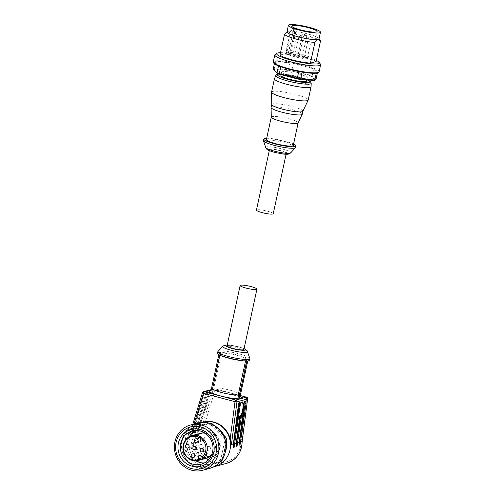 <?xml version="1.0" encoding="UTF-8"?>
<svg xmlns="http://www.w3.org/2000/svg" width="495" height="495" viewBox="0 0 495 495"><rect width="100%" height="100%" fill="white"/><g stroke="black" fill="none" stroke-linecap="round" stroke-linejoin="round"><path stroke-width="0.37" stroke-dasharray="2.48 1.86" d="M280.913 75.481A13.117 2.005 -167.8 0 1 281.568 75.036A13.117 2.005 -167.8 0 1 296.004 76.706A13.117 2.005 -167.8 0 1 306.56 81.025M306.622 78.148A13.117 2.005 12.2 0 0 307.277 77.703A13.117 2.005 12.2 0 0 296.722 73.39A13.117 2.005 12.2 0 0 282.286 71.713A13.117 2.005 12.2 0 0 281.63 72.159A13.117 2.005 12.2 0 0 292.186 76.471A13.117 2.005 12.2 0 0 306.622 78.148M289.934 53.324L292.91 54.035L289.934 53.324M299.599 54.592L302.575 55.304L299.599 54.592M294.76 55.892L297.736 56.603L294.76 55.892M304.425 57.154L307.401 57.865L304.425 57.154M320.457 64.195A23.426 3.583 12.2 0 0 300.001 56.684A23.426 3.583 12.2 0 0 275.981 54.104A23.426 3.583 12.2 0 0 275.208 54.413M319.028 38.876A16.397 2.506 12.2 0 0 318.916 38.455A16.397 2.506 12.2 0 0 304.598 33.196A16.397 2.506 12.2 0 0 287.787 31.389L287.013 31.754M292.069 28.376L286.586 53.72L290.757 54.747L288.226 54.586L293.702 29.242A12.963 1.986 -167.8 0 1 292.069 28.376L296.239 29.403L293.702 29.242M288.226 54.586A12.963 1.986 12.2 0 0 300.434 58.014A12.963 1.986 12.2 0 0 310.656 58.8A12.963 1.986 12.2 0 0 311.299 58.36A12.963 1.986 12.2 0 0 300.867 54.097A12.963 1.986 12.2 0 0 286.605 52.445A12.963 1.986 12.2 0 0 285.955 52.885A12.963 1.986 12.2 0 0 286.586 53.72M280.547 150.851A8.588 1.312 12.2 0 0 269.49 149.75A8.588 1.312 12.2 0 0 275.226 152.281A8.588 1.312 12.2 0 0 286.283 153.382A8.588 1.312 12.2 0 0 280.547 150.851M273.234 213.722A8.588 1.312 12.2 0 0 267.498 211.198A8.588 1.312 12.2 0 0 256.441 210.097M274.465 78.742A18.742 2.865 -167.8 0 1 275.375 78.179A18.742 2.865 -167.8 0 1 295.75 80.518A18.742 2.865 -167.8 0 1 311.083 86.662M271.569 92.095A18.742 2.865 -167.8 0 1 272.504 91.464A18.742 2.865 -167.8 0 1 293.127 93.852A18.742 2.865 -167.8 0 1 308.206 100.015M271.761 104.538A15.933 2.438 -167.8 0 1 271.774 104.451A15.933 2.438 -167.8 0 1 272.566 103.913A15.933 2.438 -167.8 0 1 290.095 105.949A15.933 2.438 -167.8 0 1 302.915 111.183L302.903 111.227M271.118 107.471A15.933 2.438 -167.8 0 1 271.916 106.932A15.933 2.438 -167.8 0 1 289.445 108.962A15.933 2.438 -167.8 0 1 302.259 114.203M271.272 117.154A13.742 2.104 -167.8 0 1 271.279 117.08A13.742 2.104 -167.8 0 1 271.965 116.616A13.742 2.104 -167.8 0 1 287.088 118.367A13.742 2.104 -167.8 0 1 298.145 122.89L298.139 122.927M266.409 139.609A13.742 2.104 -167.8 0 1 267.09 139.144A13.742 2.104 -167.8 0 1 282.218 140.902A13.742 2.104 -167.8 0 1 293.275 145.419M263.488 140.561A16.397 2.506 -167.8 0 1 264.305 140.005A16.397 2.506 -167.8 0 1 282.348 142.096A16.397 2.506 -167.8 0 1 295.546 147.491M266.7 138.272A16.397 2.506 -167.8 0 1 293.566 144.082M320.531 40.937A18.742 2.865 12.2 0 0 308.311 36.116A18.742 2.865 12.2 0 0 290.107 32.899L287.787 31.389A16.397 2.506 12.2 0 0 287.249 31.606A16.397 2.506 12.2 0 0 286.97 31.94M316.064 61.603A18.742 2.865 12.2 0 0 303.843 56.783A18.742 2.865 12.2 0 0 285.64 53.565L280.022 55.069M316.317 60.421A21.867 3.347 12.2 0 0 280.535 52.68M285.64 53.565L290.107 32.899M298.77 71.447A22.492 3.44 12.2 0 0 302.173 72.053L316.33 73.031A22.492 3.44 12.2 0 0 317.431 72.74L313.644 68.978A22.492 3.44 12.2 0 0 311.343 68.075L293.399 63.329A22.492 3.44 12.2 0 0 289.996 62.723L275.839 61.745A22.492 3.44 12.2 0 0 274.737 62.042L278.524 65.804A22.492 3.44 12.2 0 0 280.826 66.707L298.757 71.503M288.665 70.42A21.867 3.347 -167.8 0 1 291.704 70.958L291.895 70.271A22.492 3.44 12.2 0 0 288.498 69.665L288.665 70.42L274.713 69.455L274.335 68.687A22.492 3.44 12.2 0 0 273.24 68.978M274.737 62.042L274.372 63.725M289.996 62.723L288.498 69.665L274.335 68.687L275.839 61.745M309.387 75.636A21.867 3.347 -167.8 0 1 311.442 76.44L312.147 75.914A22.492 3.44 12.2 0 0 309.845 75.017L309.387 75.636L291.704 70.958M311.343 68.075L309.845 75.017L291.895 70.271L293.399 63.329M315.928 79.676L312.147 75.914L313.644 68.978M315.173 80.147L311.442 76.44M273.735 69.715A21.867 3.347 -167.8 0 1 274.713 69.455M227.087 345.863A8.588 1.312 -167.8 0 1 238.144 346.964A8.588 1.312 -167.8 0 1 243.88 349.495M246.677 359.945A13.742 2.104 12.2 0 0 246.962 359.636A13.742 2.104 12.2 0 0 237.786 355.589A13.742 2.104 12.2 0 0 221.345 353.251L220.102 352.923L219.137 353.183L220.374 353.51A13.742 2.104 12.2 0 0 220.096 353.826A13.742 2.104 12.2 0 0 230.404 358.163A13.742 2.104 12.2 0 0 245.712 360.205L247.921 360.28L246.677 359.945L239.178 394.645L239.883 397.442M191.942 433.014A22.956 21.749 -105 0 0 190.649 436.435L202.48 395.616A3.125 2.958 75 0 1 203.99 393.779L191.942 433.014L190.037 433.23L192.747 424.413M202.467 392.752L190.012 433.533L192.549 428.924A22.956 21.749 75 0 1 203.185 422.099M226.203 463.462A22.956 21.749 75 0 1 203.501 455.474A22.956 21.749 75 0 1 200.648 430.675L213.184 389.843L215.084 390.227L202.511 431.17L200.648 430.675L198.712 431.195L210.759 391.96A3.125 2.958 -105 0 0 209.249 393.797L197.418 434.616A22.956 21.749 75 0 1 198.712 431.195M202.511 431.17A21.396 20.264 -105 0 0 216.272 461.829A21.396 20.264 -105 0 0 241.084 441.361L242.086 441.627M241.084 441.361L246.615 398.562L247.686 398.896M238.8 415.051A7.499 2.203 -80.4 0 1 240.267 404.353M239.58 416.679A7.499 2.203 -80.4 0 1 239.574 416.685A7.499 2.203 -80.4 0 1 239.271 416.697A7.499 2.203 -80.4 0 1 238.274 409.433A7.499 2.203 -80.4 0 1 241.48 401.934A7.499 2.203 -80.4 0 1 241.783 401.915A7.499 2.203 -80.4 0 1 242.067 402.039M249.554 360.193A16.397 2.506 12.2 0 0 238.602 355.367A16.397 2.506 12.2 0 0 217.497 353.263M249.864 358.454A16.397 2.506 12.2 0 0 238.93 353.857A16.397 2.506 12.2 0 0 217.936 351.549M213.976 466.736A22.956 21.749 75 0 1 203.853 466.581A22.956 21.749 75 0 1 189.041 433.793A22.956 21.749 75 0 1 202.084 422.408M245.458 401.129L240.452 442.066M240.149 442.146A22.956 21.749 75 0 1 239.902 445.846M240.669 416.493L237.551 442.846M237.247 442.926A22.956 21.749 75 0 1 237 446.626M239.654 402.689L234.649 443.625M234.345 443.706A22.956 21.749 75 0 1 234.104 447.406M225.256 452.325A19.837 18.785 75 0 1 203.538 463.821A19.837 18.785 75 0 1 189.282 439.801A19.837 18.785 75 0 1 211.823 425.502A19.837 18.785 75 0 1 219.062 429.233M200.153 452.084A1.875 1.776 -105 0 0 197.981 453.89A1.875 1.776 -105 0 0 200.246 455.703A1.875 1.776 -105 0 0 200.153 452.084M194.541 442.623A1.875 1.776 -105 0 0 192.369 444.436A1.875 1.776 -105 0 0 194.634 446.249A1.875 1.776 -105 0 0 194.541 442.623M201.787 444.541A1.875 1.776 -105 0 0 199.615 446.348A1.875 1.776 -105 0 0 201.88 448.161A1.875 1.776 -105 0 0 201.787 444.541M203.414 436.998A1.875 1.776 -105 0 0 201.242 438.805A1.875 1.776 -105 0 0 203.513 440.618A1.875 1.776 -105 0 0 203.414 436.998M209.026 446.453A1.875 1.776 -105 0 0 206.854 448.266A1.875 1.776 -105 0 0 209.125 450.073A1.875 1.776 -105 0 0 209.026 446.453M211.229 455.765A12.808 12.134 -105 0 0 215.152 443.105A12.808 12.134 -105 0 0 206 433.459A12.808 12.134 -105 0 0 205.196 433.28M200.011 433.459A12.808 12.134 -105 0 0 191.157 445.834A12.808 12.134 -105 0 0 200.654 458.203A12.808 12.134 -105 0 0 206.644 458.203M201.663 466.172A21.867 20.71 75 0 1 200.203 465.727L199.708 466.327A22.492 21.304 -105 0 0 201.341 466.828A22.492 21.304 -105 0 0 202.999 467.193L203.148 466.507A21.867 20.71 75 0 1 201.663 466.172M210.14 424.481A22.492 21.304 -105 0 0 208.506 423.98A22.492 21.304 -105 0 0 206.848 423.609L189.288 428.849A22.492 21.304 -105 0 0 186.999 431.38L182.958 450.066A22.492 21.304 -105 0 0 183.961 453.47L197.486 466.921A22.492 21.304 -105 0 0 200.778 467.794L218.338 462.559A22.492 21.304 -105 0 0 220.628 460.022L224.668 441.336A22.492 21.304 -105 0 0 223.66 437.933L210.14 424.481L211.557 424.104M210.455 431.838A13.272 12.573 -105 0 0 204.243 431.844A13.272 12.573 -105 0 0 195.061 444.665A13.272 12.573 -105 0 0 204.911 457.485A13.272 12.573 -105 0 0 211.118 457.485A13.272 12.573 -105 0 0 220.3 444.665A13.272 12.573 -105 0 0 210.455 431.838M209.001 432.228A13.272 12.573 -105 0 0 202.789 432.234A13.272 12.573 -105 0 0 193.613 445.055A13.272 12.573 -105 0 0 203.457 457.875A13.272 12.573 -105 0 0 209.67 457.875A13.272 12.573 -105 0 0 218.846 445.048A13.272 12.573 -105 0 0 209.001 432.228M204.342 462.943A17.183 16.273 -105 0 0 207.782 462.423A17.183 16.273 -105 0 0 219.656 445.828A17.183 16.273 -105 0 0 206.916 429.239A17.183 16.273 -105 0 0 198.879 429.239A17.183 16.273 -105 0 0 195.643 430.514M189.307 436.658A17.183 16.273 -105 0 0 195.779 460.796M206.848 423.609L208.692 423.12M192.011 428.757L209.311 423.602L209.076 423.015L191.509 428.249A22.492 21.304 -105 0 0 189.22 430.786L189.969 431.021A21.867 20.71 75 0 1 192.011 428.757L191.509 428.249L189.288 428.849M186.999 431.38L189.22 430.786L185.186 449.472A22.492 21.304 -105 0 0 186.188 452.875L186.881 452.473A21.867 20.71 75 0 1 185.984 449.435L182.958 450.066M183.961 453.47L186.188 452.875L199.708 466.327L197.486 466.921M220.628 460.022L221.946 459.669M220.015 462.107L218.338 462.559M223.66 437.933L224.445 437.722M225.442 441.125L224.668 441.336M219.99 462.132L200.778 467.794M213.543 425.057L222.88 434.344M225.968 445.005L223.27 457.473M222.849 459.428L222.496 459.082A21.867 20.71 75 0 1 220.448 461.346L220.56 461.959M189.969 431.021L185.984 449.435M186.881 452.473L200.203 465.727M203.148 466.507L220.448 461.346M209.311 423.602A21.867 20.71 75 0 1 212.256 424.376L212.367 423.887M225.887 437.339L225.578 437.63L212.256 424.376M222.496 459.082L226.475 440.674L226.889 440.742M225.578 437.63A21.867 20.71 75 0 1 226.475 440.674M210.61 455.833L209.824 454.503A2.03 1.924 -105 0 0 207.665 453.575A2.03 1.924 -105 0 0 206.557 456.569L206.737 456.873M224.26 435.718A19.837 18.785 75 0 1 226.419 442.932M206.891 392.999L194.844 432.234A22.956 21.749 -105 0 0 193.551 435.656L205.382 394.837A3.125 2.958 75 0 1 206.891 392.999L207.857 392.739A3.125 2.958 -105 0 0 206.347 394.577L194.516 435.396A22.956 21.749 75 0 1 195.81 431.974L207.857 392.739M203.445 395.357L191.615 436.175A22.956 21.749 75 0 1 192.914 432.754L204.955 393.519A3.125 2.958 -105 0 0 203.445 395.357L202.48 395.616M204.955 393.519L203.99 393.779M194.844 432.234L192.914 432.754M197.746 431.454A22.956 21.749 -105 0 0 196.453 434.876L208.284 394.057A3.125 2.958 75 0 1 209.793 392.219L197.746 431.454L195.81 431.974M210.759 391.96L209.793 392.219M220.374 353.51L212.875 388.21L211.179 390.308C209.849 389.837 222.335 390.506 230.447 393.049C236.338 394.775 239.524 395.938 240.007 396.545L239.456 394.329A13.742 2.104 12.2 0 0 230.28 390.283A13.742 2.104 12.2 0 0 213.84 387.95L221.345 353.251M245.545 360.966L245.712 360.205M211.099 390.351L212.064 390.091L213.84 387.95M212.064 390.091L220.102 352.923M218.815 354.649L219.137 353.183M247.778 360.911L247.921 360.28M246.856 360.966L246.949 360.533M297.043 34.631L294.067 33.92L297.043 34.631M306.702 35.9L303.726 35.182L306.702 35.9M298.968 36.426L301.944 37.144L298.968 36.426M308.632 37.694L311.609 38.406L308.632 37.694M289.024 69.281A22.801 3.49 -167.8 0 1 274.935 61.801A22.801 3.49 -167.8 0 1 303.144 65.495A22.801 3.49 -167.8 0 1 318.266 72.431M319.114 71.738A23.426 3.583 12.2 0 0 303.472 64.839A23.426 3.583 12.2 0 0 274.484 61.04A23.426 3.583 12.2 0 0 273.314 61.838M279.031 74.046A16.607 2.543 -167.8 0 1 298.875 76.873A16.607 2.543 -167.8 0 1 307.915 79.98M275.758 75.593A18.142 2.778 -167.8 0 1 276.637 75.048A18.142 2.778 -167.8 0 1 299.085 77.993A18.142 2.778 -167.8 0 1 311.207 83.259M265.722 147.535A12.79 1.955 -167.8 0 1 266.347 146.922A12.79 1.955 -167.8 0 1 282.175 148.995A12.79 1.955 -167.8 0 1 290.627 152.924M281.005 150.727A10.086 1.541 -167.8 0 1 287.242 154.038A10.086 1.541 -167.8 0 1 274.762 152.404A10.086 1.541 -167.8 0 1 268.525 149.094A10.086 1.541 -167.8 0 1 281.005 150.727M289.748 54.784L295.224 29.44M288.109 53.918L293.585 28.574M239.178 394.645A13.742 2.104 12.2 0 0 239.456 394.329L246.962 359.636M240.112 396.371A16.867 2.58 12.2 0 0 230.596 393.042A16.867 2.58 12.2 0 0 211.155 390.11M203.222 391.842A1.559 1.479 -105 0 0 202.542 392.702L213.184 389.843A1.559 1.479 75 0 1 214.923 388.847A1.559 0.439 -75.2 0 1 214.997 388.847A1.559 0.439 -75.2 0 1 215.17 389.2A1.559 0.439 -75.2 0 1 215.084 390.227L246.615 398.562A1.559 0.439 104.8 0 0 246.708 397.535A1.559 0.439 104.8 0 0 246.609 397.231M211.21 389.843L214.923 388.847L240.292 395.555M247.649 351.71A12.79 1.955 12.2 0 0 239.116 348.127A12.79 1.955 12.2 0 0 222.744 346.327M244.047 348.703A10.086 1.541 12.2 0 0 238.609 346.84A10.086 1.541 12.2 0 0 227.261 345.071M225.256 451.372A23.117 21.891 75 0 1 198.984 468.029A23.117 21.891 75 0 1 182.37 440.036A23.117 21.891 75 0 1 208.636 423.374A23.117 21.891 75 0 1 225.256 451.372M197.647 423.101A23.426 22.188 -105 0 0 181.987 439.981A23.426 22.188 -105 0 0 198.823 468.357A23.426 22.188 -105 0 0 209.787 468.357M202.802 457.578L206.557 456.569M201.892 456.625L209.824 454.503M205.382 394.837L206.347 394.577M194.516 435.396L193.551 435.656M191.615 436.175L190.649 436.435M197.418 434.616L196.453 434.876M208.284 394.057L209.249 393.797M212.875 388.21A13.742 2.104 12.2 0 0 212.59 388.525M192.549 428.924L194.04 424.067M306.801 79.899L307.277 77.703M292.91 54.035L297.118 34.576C296.684 33.078 296.313 32.509 295.998 32.874C296.01 32.33 295.36 32.676 294.067 33.92L289.86 53.38M302.575 55.304L306.782 35.844C306.349 34.341 305.972 33.778 305.663 34.143C305.669 33.598 305.025 33.945 303.726 35.182L299.518 54.642M294.686 55.941L298.893 36.482L299.908 35.417C300.774 35.906 300.997 34.13 301.944 37.144L297.736 56.603M304.345 57.21L308.552 37.75L309.573 36.68C310.439 37.175 310.656 35.393 311.609 38.406L307.401 57.865M285.955 52.885L291.765 26.031M269.49 149.75L269.292 150.653M308.088 79.986L294.383 75.772L288.263 74.627L278.827 73.972M286.283 153.382L286.085 154.279M311.299 58.36L317.103 31.513M290.757 54.747L296.239 29.403M281.092 74.646L281.63 72.159M240.298 395.536L214.997 388.847A1.559 1.559 0 0 0 214.193 388.847L211.254 389.639M239.271 416.697L240.551 416.914M227.279 344.966L232.39 345.485L238.751 346.84L244.072 348.591M192.506 453.896L199.275 452.084M186.893 444.442L193.663 442.623M194.139 446.354L200.908 444.541M195.766 438.811L202.542 436.998M201.378 448.272L208.154 446.453M204.243 431.844L202.789 432.234M207.782 462.423L201.106 464.217M198.879 429.239L192.202 431.027M211.118 457.485L209.67 457.875M199.733 455.703L207.665 453.575M202.35 451.892L209.125 450.073M196.738 442.431L203.513 440.618M195.11 449.98L201.88 448.161M187.865 448.062L194.634 446.249M193.477 457.522L200.246 455.703M219.805 355.163L220.096 353.826M241.783 401.915L242.432 402.027"/><path stroke-width="0.74" d="M306.801 79.899L306.56 81.025A13.117 2.005 -167.8 0 1 305.904 81.471A13.117 2.005 -167.8 0 1 291.468 79.794A13.117 2.005 -167.8 0 1 280.913 75.481L281.092 74.646M314.733 80.295A21.867 3.347 -167.8 0 1 314.189 80.413L314.832 79.973A22.492 3.44 12.2 0 0 315.445 79.843A22.492 3.44 12.2 0 0 315.928 79.676L315.173 80.147A21.867 3.347 -167.8 0 1 314.733 80.295M280.535 52.68A21.867 3.347 12.2 0 0 277.757 52.977A21.867 3.347 12.2 0 0 277.039 53.268L275.208 54.413A23.426 3.583 12.2 0 0 274.818 54.895A23.426 3.583 12.2 0 0 293.665 62.599A23.426 3.583 12.2 0 0 319.448 65.594A23.426 3.583 12.2 0 0 320.611 64.796A23.426 3.583 12.2 0 0 320.457 64.195L319.263 62.395A21.867 3.347 12.2 0 0 316.317 60.421M287.013 31.754L284.489 34.403L280.022 55.069A18.742 2.865 12.2 0 0 292.236 59.895A18.742 2.865 12.2 0 0 310.445 63.113L314.913 42.446C316.243 40.652 317.338 39.65 318.211 39.427A16.397 2.506 12.2 0 0 319.028 38.876L320.463 32.237A16.397 2.506 12.2 0 0 307.265 26.841A16.397 2.506 12.2 0 0 289.222 24.75A16.397 2.506 12.2 0 0 288.406 25.307A16.397 2.506 12.2 0 0 301.597 30.696A16.397 2.506 12.2 0 0 319.646 32.794A16.397 2.506 12.2 0 0 320.463 32.237M277.039 53.268A21.867 3.347 12.2 0 0 292.638 60.508A21.867 3.347 12.2 0 0 318.322 63.7A21.867 3.347 12.2 0 0 319.263 62.395M292.409 25.591A12.963 1.986 12.2 0 0 291.765 26.031A12.963 1.986 12.2 0 0 302.191 30.294A12.963 1.986 12.2 0 0 316.46 31.946A12.963 1.986 12.2 0 0 317.103 31.513A12.963 1.986 12.2 0 0 306.671 27.25A12.963 1.986 12.2 0 0 292.409 25.591M269.292 150.653L256.441 210.097A8.588 1.312 12.2 0 0 262.177 212.621A8.588 1.312 12.2 0 0 273.234 213.722L286.085 154.279M311.207 83.259L311.083 86.662A18.742 2.865 -167.8 0 1 311.077 86.736A18.742 2.865 -167.8 0 1 310.142 87.374A18.742 2.865 -167.8 0 1 289.519 84.979A18.742 2.865 -167.8 0 1 274.44 78.816A18.742 2.865 -167.8 0 1 274.465 78.742L275.758 75.593A18.142 2.778 -167.8 0 0 287.849 81.007A18.142 2.778 -167.8 0 0 310.297 83.946A18.142 2.778 -167.8 0 0 311.207 83.259L310.606 81.687L308.088 79.986M311.077 86.736L308.206 100.015A18.742 2.865 -167.8 0 1 308.168 100.114A18.742 2.865 -167.8 0 1 307.271 100.652A18.742 2.865 -167.8 0 1 286.97 98.338A18.742 2.865 -167.8 0 1 271.557 92.2A18.742 2.865 -167.8 0 1 271.569 92.095L274.44 78.816M302.915 111.183A15.933 2.438 -167.8 0 1 302.884 111.27A15.933 2.438 -167.8 0 1 302.123 111.728A15.933 2.438 -167.8 0 1 284.866 109.754A15.933 2.438 -167.8 0 1 271.761 104.538L271.557 92.2M302.903 111.227L302.259 114.203A15.933 2.438 -167.8 0 1 302.235 114.283A15.933 2.438 -167.8 0 1 301.467 114.741A15.933 2.438 -167.8 0 1 284.21 112.773A15.933 2.438 -167.8 0 1 271.112 107.557A15.933 2.438 -167.8 0 1 271.118 107.471L271.761 104.495M298.145 122.89A13.742 2.104 -167.8 0 1 298.12 122.958A13.742 2.104 -167.8 0 1 297.464 123.354A13.742 2.104 -167.8 0 1 282.577 121.659A13.742 2.104 -167.8 0 1 271.272 117.154L271.112 107.557M298.139 122.927L293.275 145.419A13.742 2.104 -167.8 0 1 292.588 145.883A13.742 2.104 -167.8 0 1 277.466 144.132A13.742 2.104 -167.8 0 1 266.409 139.609L271.272 117.117M293.566 144.082A16.397 2.506 -167.8 0 1 295.868 145.982A16.397 2.506 -167.8 0 1 295.051 146.539A16.397 2.506 -167.8 0 1 277.008 144.441A16.397 2.506 -167.8 0 1 263.81 139.052A16.397 2.506 -167.8 0 1 264.627 138.495A16.397 2.506 -167.8 0 1 266.7 138.272M295.868 145.982L295.546 147.491A16.397 2.506 -167.8 0 1 295.435 147.696A16.397 2.506 -167.8 0 1 294.729 148.042A16.397 2.506 -167.8 0 1 277.392 146.118A16.397 2.506 -167.8 0 1 263.501 140.79A16.397 2.506 -167.8 0 1 263.488 140.561L263.81 139.052M288.406 25.307L286.97 31.94A16.397 2.506 12.2 0 0 300.168 37.335A16.397 2.506 12.2 0 0 318.211 39.427L320.531 40.937L316.064 61.603L310.445 63.113M319.071 38.684L320.531 40.937M284.489 34.403A18.742 2.865 12.2 0 0 296.703 39.229A18.742 2.865 12.2 0 0 314.913 42.446M274.372 63.725L273.24 68.978L277.021 72.74A22.492 3.44 12.2 0 0 279.322 73.644L279.52 74.231L297.198 78.903L297.272 78.389A22.492 3.44 12.2 0 0 300.669 78.996L300.236 79.448L314.189 80.413M280.807 66.782L279.322 73.644L297.272 78.389L298.757 71.503M273.24 68.978L277.021 72.74L278.506 65.897M302.16 72.109L300.669 78.996L314.832 79.973L316.293 73.204M317.369 73.019L315.928 79.676M300.236 79.448A21.867 3.347 -167.8 0 1 297.198 78.903M279.52 74.231A21.867 3.347 -167.8 0 1 277.46 73.427M256.924 289.154L243.88 349.495A8.588 1.312 -167.8 0 1 232.823 348.393A8.588 1.312 -167.8 0 1 227.087 345.863L240.137 285.522A8.588 1.312 -167.8 0 1 251.188 286.624A8.588 1.312 -167.8 0 1 256.924 289.154A8.588 1.312 -167.8 0 1 245.873 288.053A8.588 1.312 -167.8 0 1 240.137 285.522M247.778 360.911L239.883 397.442L238.918 397.702L238.206 394.905L245.545 360.966M194.04 424.067L203.476 393.339L235.014 401.674L236.969 401.798L247.605 398.945L242.086 441.627A22.956 21.749 75 0 1 239.865 451.904A22.956 21.749 75 0 1 226.203 463.462L214.595 466.581A22.956 21.749 75 0 1 213.976 466.736M202.084 422.408A22.956 21.749 75 0 1 202.703 422.229L203.185 422.099A22.956 21.749 75 0 1 230.2 438.879L231.443 444.485L233.38 443.966L238.683 402.949L239.654 402.689A3.125 2.958 -105 0 1 240.242 405.083L234.104 447.406L233.133 447.666A22.956 21.749 -105 0 0 233.38 443.966M231.443 444.485L236.969 401.798A1.559 1.479 -105 0 0 235.818 400.04L204.287 391.706A1.559 0.439 -75.2 0 0 203.847 392.238A1.559 0.439 -75.2 0 0 203.476 393.339L202.467 392.752L192.747 424.413M226.203 463.462C236.338 460.034 241.659 452.739 242.16 441.583L247.605 398.945A1.559 1.479 75 0 0 246.46 397.182L235.818 400.04A1.559 0.439 104.8 0 0 235.385 400.573A1.559 0.439 104.8 0 0 235.014 401.674L230.2 438.879M240.267 404.353A7.499 2.203 -80.4 0 1 241.566 402.324L241.993 402.058A7.499 2.203 -80.4 0 1 242.074 402.033A7.499 2.203 -80.4 0 1 242.148 402.02L242.531 402.07A7.499 2.203 -80.4 0 1 243.441 408.783A7.499 2.203 -80.4 0 1 240.669 416.493L241.362 416.611L240.855 416.901L239.698 416.753A7.499 2.203 -80.4 0 1 238.8 415.051M240.855 416.901L240.391 416.87L236.035 446.886A22.956 21.749 -105 0 0 236.282 443.186L239.698 416.753M247.649 351.71A12.79 1.955 12.2 0 1 231.196 350.25A12.79 1.955 12.2 0 1 222.744 346.327L217.936 351.549A16.397 2.506 12.2 0 0 217.825 351.753L217.497 353.263A16.397 2.506 12.2 0 0 228.449 358.095A16.397 2.506 12.2 0 0 249.554 360.193L249.882 358.689A16.397 2.506 12.2 0 0 249.864 358.454L247.054 350.608L244.072 348.591M217.825 351.753A16.397 2.506 12.2 0 0 228.777 356.586A16.397 2.506 12.2 0 0 249.882 358.689M202.703 422.229A22.956 21.749 75 0 1 213.444 422.229A22.956 21.749 75 0 1 228.257 455.016A22.956 21.749 75 0 1 214.595 466.581M240.452 442.066L242.086 441.627M238.937 446.106A22.956 21.749 -105 0 0 239.184 442.406L244.487 401.389L245.458 401.129A3.125 2.958 -105 0 1 246.046 403.524L239.902 445.846L238.937 446.106L245.081 403.784L246.046 403.524M237.551 442.846L239.184 442.406M234.649 443.625L236.282 443.186M192.598 457.522A1.875 1.776 75 0 1 192.506 453.896A1.875 1.776 75 0 1 194.776 455.709A1.875 1.776 75 0 1 192.598 457.522M186.986 448.062A1.875 1.776 75 0 1 186.893 444.442A1.875 1.776 75 0 1 189.158 446.249A1.875 1.776 75 0 1 186.986 448.062M194.232 449.98A1.875 1.776 75 0 1 194.139 446.354A1.875 1.776 75 0 1 196.404 448.167A1.875 1.776 75 0 1 194.232 449.98M195.865 442.437A1.875 1.776 75 0 1 195.766 438.811A1.875 1.776 75 0 1 198.037 440.624A1.875 1.776 75 0 1 195.865 442.437M201.477 451.892A1.875 1.776 75 0 1 201.378 448.272A1.875 1.776 75 0 1 203.649 450.079A1.875 1.776 75 0 1 201.477 451.892M192.134 459.663A11.905 11.274 -105 0 0 198.953 459.249L198.625 458.698A2.03 1.924 75 0 1 199.733 455.703A2.03 1.924 75 0 1 201.892 456.625L202.214 457.176A11.905 11.274 -105 0 0 205.574 445.463A11.905 11.274 -105 0 0 197.109 436.67A11.905 11.274 -105 0 0 183.577 445.246A11.905 11.274 -105 0 0 192.134 459.663M202.214 457.176L203.167 457.832A12.808 12.134 -105 0 0 206.904 445.203A12.808 12.134 -105 0 0 197.783 435.668A12.808 12.134 -105 0 0 191.788 435.668A12.808 12.134 -105 0 0 182.933 448.037A12.808 12.134 -105 0 0 192.431 460.406A12.808 12.134 -105 0 0 198.427 460.406A12.808 12.134 -105 0 0 199.9 459.898L198.953 459.249M205.196 433.28A12.808 12.134 -105 0 0 200.011 433.459L191.788 435.668M211.557 424.104L212.367 423.887A22.492 21.304 -105 0 0 210.734 423.38A22.492 21.304 -105 0 0 209.076 423.015L208.692 423.12M201.545 424.995A23.426 22.188 -105 0 0 190.587 424.995A23.426 22.188 -105 0 0 174.388 447.622A23.426 22.188 -105 0 0 191.763 470.25A23.426 22.188 -105 0 0 202.721 470.25A23.426 22.188 -105 0 0 218.92 447.616A23.426 22.188 -105 0 0 201.545 424.995M191.571 468.598A21.551 20.413 -105 0 0 216.067 453.061A21.551 20.413 -105 0 0 200.574 426.962A21.551 20.413 -105 0 0 176.084 442.493A21.551 20.413 -105 0 0 191.571 468.598M192.097 466.185A19.051 18.049 -105 0 0 213.747 452.449A19.051 18.049 -105 0 0 200.054 429.375A19.051 18.049 -105 0 0 178.398 443.105A19.051 18.049 -105 0 0 192.097 466.185M193.069 464.217A17.183 16.273 -105 0 0 201.106 464.217A17.183 16.273 -105 0 0 212.986 447.622A17.183 16.273 -105 0 0 200.24 431.027A17.183 16.273 -105 0 0 192.202 431.027A17.183 16.273 -105 0 0 180.322 447.622A17.183 16.273 -105 0 0 193.069 464.217M195.779 460.796A17.183 16.273 -105 0 0 199.739 462.423A17.183 16.273 -105 0 0 204.342 462.943M198.427 460.406L206.644 458.203A12.808 12.134 -105 0 0 211.229 455.765M195.643 430.514A17.183 16.273 -105 0 0 189.307 436.658M220.015 462.107L220.56 461.959A22.492 21.304 -105 0 0 222.849 459.428L221.946 459.669M225.442 441.125L226.889 440.742A22.492 21.304 -105 0 0 225.887 437.339L224.445 437.722M220.56 461.959L219.99 462.132M212.367 423.887L213.543 425.057M222.88 434.344L225.887 437.339M226.889 440.742L225.968 445.005M223.27 457.473L222.849 459.428M203.167 457.832L210.61 455.833A12.808 12.134 75 0 1 207.349 457.9L199.9 459.898M206.737 456.873L207.349 457.9M219.062 429.233A19.837 18.785 75 0 1 224.26 435.718M226.419 442.932A19.837 18.785 75 0 1 225.256 452.325M242.148 402.02L242.68 402.089A3.125 2.958 -105 0 0 242.556 401.909L242.148 402.02M236.035 446.886L237 446.626L241.362 416.611M238.683 402.949A3.125 2.958 75 0 1 239.277 405.343L233.133 447.666M244.487 401.389A3.125 2.958 75 0 1 245.081 403.784M241.566 402.324L241.993 402.058M242.067 402.039A7.499 2.203 -80.4 0 1 242.699 409.681A7.499 2.203 -80.4 0 1 239.58 416.679M238.206 394.905A13.742 2.104 12.2 0 1 221.766 392.566A13.742 2.104 12.2 0 1 212.59 388.525L211.099 390.351L218.815 354.649M238.918 397.702L246.856 360.966M319.114 71.738C318.335 72.573 319.69 72.864 314.566 73.309C307.896 73.266 299.376 71.924 288.993 69.281C279.854 66.677 274.812 64.672 273.859 63.261L273.314 61.838A23.426 3.583 12.2 0 0 288.962 68.731A23.426 3.583 12.2 0 0 317.945 72.53A23.426 3.583 12.2 0 0 319.114 71.738L320.611 64.796M307.915 79.98A16.607 2.543 -167.8 0 1 306.238 82.547A16.607 2.543 -167.8 0 1 288.591 79.633A16.607 2.543 -167.8 0 1 279.031 74.046M295.435 147.696L290.627 152.924A12.79 1.955 -167.8 0 1 290.076 153.196A12.79 1.955 -167.8 0 1 274.249 151.124A12.79 1.955 -167.8 0 1 265.722 147.535L263.501 140.79M318.266 72.431A22.801 3.49 -167.8 0 1 289.024 69.281M211.155 390.11A16.867 2.58 12.2 0 0 220.151 395.845A16.867 2.58 12.2 0 0 237.841 398.803A16.867 2.58 12.2 0 0 240.112 396.371M246.609 397.231A1.559 0.439 104.8 0 0 246.535 397.182A1.559 0.439 104.8 0 0 246.46 397.182L240.292 395.555M227.261 345.071A10.086 1.541 12.2 0 0 232.359 348.517A10.086 1.541 12.2 0 0 243.107 350.287A10.086 1.541 12.2 0 0 244.047 348.703M197.647 423.101C213.067 418.164 229.742 435.161 225.46 451.459C223.264 460.177 218.035 465.807 209.787 468.357A23.426 22.188 -105 0 0 225.448 451.471A23.426 22.188 -105 0 0 208.605 423.101A23.426 22.188 -105 0 0 197.647 423.101L190.587 424.995M198.625 458.698L202.802 457.578M239.277 405.343L240.242 405.083M203.222 391.842A1.559 1.479 -105 0 1 204.287 391.706L211.21 389.843M302.884 111.27L308.168 100.114M298.12 122.958L302.235 114.283M290.627 152.924C289.167 154.032 289.309 154.483 283.66 154.118L274.614 152.411C265.994 149.775 266.972 149.478 265.722 147.535M278.827 73.972L276.439 74.72L275.758 75.593M273.314 61.838L274.818 54.895M247.686 398.896A1.559 1.559 0 0 0 246.535 397.182L240.298 395.536M222.744 346.327L224.501 345.25L227.279 344.966M209.787 468.357L202.721 470.25M212.59 388.525L219.805 355.163M202.467 392.752A1.559 1.559 0 0 1 203.556 391.706L211.254 389.639"/></g></svg>
